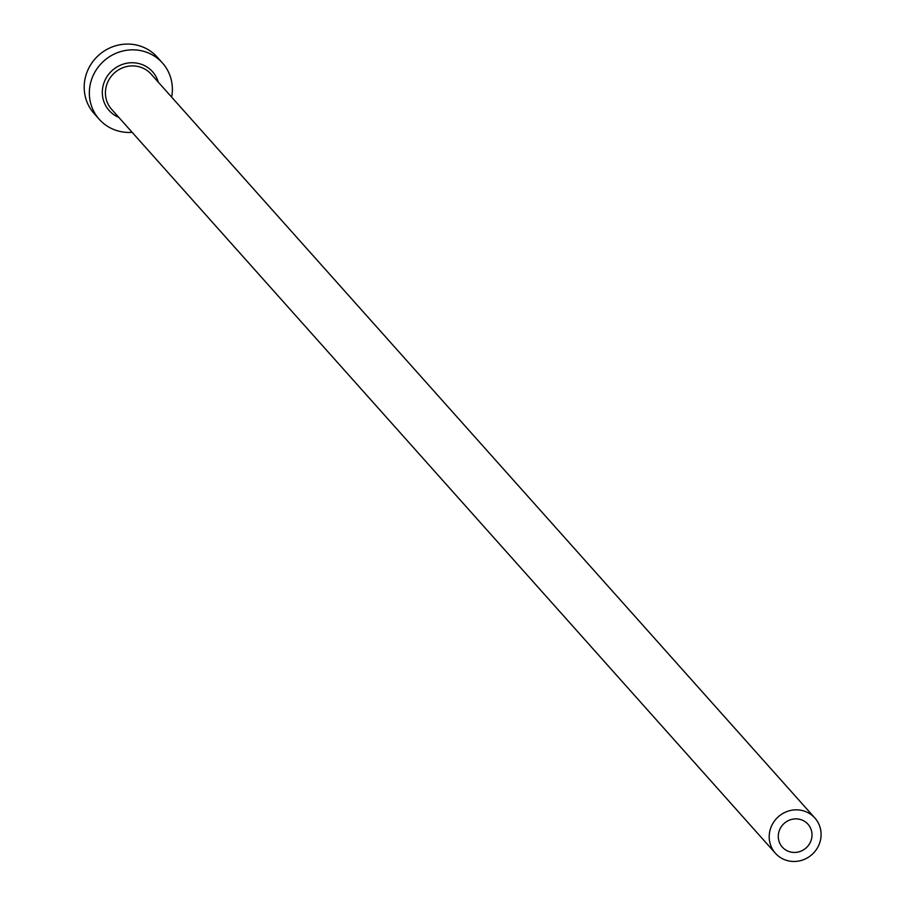 <?xml version="1.0" encoding="UTF-8"?>
<svg xmlns="http://www.w3.org/2000/svg" width="906" height="906" viewBox="0 0 906 906"><rect width="100%" height="100%" fill="white"/><g stroke="black" fill="none" stroke-linecap="round" stroke-linejoin="round"><path stroke-width="1.36" d="M779.058 831.346A17.191 16.444 138.3 0 0 782.32 847.11A17.191 16.444 138.3 0 0 798.514 851.934A17.191 16.444 138.3 0 0 811.244 839.964A17.191 16.444 138.3 0 0 807.982 824.211A17.191 16.444 138.3 0 0 791.776 819.375A17.191 16.444 138.3 0 0 779.058 831.346M819.907 842.286A26.455 25.3 138.3 0 0 814.89 818.039A26.455 25.3 138.3 0 0 789.964 810.61A26.455 25.3 138.3 0 0 770.394 829.024A26.455 25.3 138.3 0 0 775.411 853.271A26.455 25.3 138.3 0 0 800.326 860.7A26.455 25.3 138.3 0 0 819.907 842.286M171.63 97.112A42.333 40.476 138.3 0 0 162.446 62.956A42.333 40.476 138.3 0 0 122.559 51.076A42.333 40.476 138.3 0 0 91.246 80.532A42.333 40.476 138.3 0 0 99.275 119.32A42.333 40.476 138.3 0 0 132.151 132.333M162.446 62.956L157.293 57.191A42.333 40.476 138.3 0 0 117.418 45.3A42.333 40.476 138.3 0 0 86.093 74.756A42.333 40.476 138.3 0 0 94.122 113.556L99.275 119.32M118.833 117.406A29.105 27.826 -41.7 0 1 103.624 83.85A29.105 27.826 -41.7 0 1 131.245 62.752A29.105 27.826 -41.7 0 1 158.312 82.174M814.89 818.039L151.109 74.111A26.455 25.3 138.3 0 0 126.183 66.67A26.455 25.3 138.3 0 0 106.614 85.085A26.455 25.3 138.3 0 0 111.631 109.332L775.411 853.271"/></g></svg>
